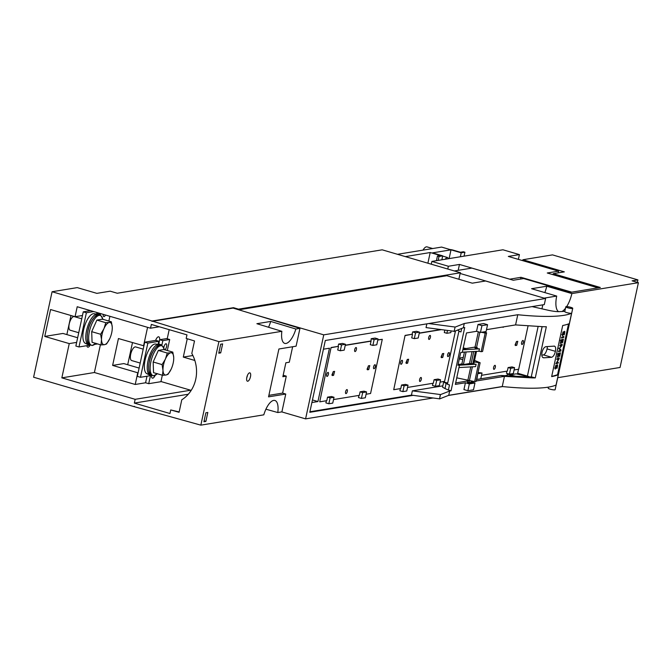 <?xml version="1.0" encoding="UTF-8"?>
<svg xmlns="http://www.w3.org/2000/svg" width="672" height="672" viewBox="0 0 672 672"><rect width="100%" height="100%" fill="white"/><g stroke="black" fill="none" stroke-linecap="round" stroke-linejoin="round"><path stroke-width="1.01" d="M557.735 377.689L620.063 367.466L638.4 282.677L632.117 280.837L637.896 279.888L637.358 282.366M238.77 309.809L446.804 275.713L472.265 283.172L485.57 280.988L544.253 298.175L460.118 273.462L458.867 279.25M460.118 273.462L460.53 272.765L238.51 309.154L238.392 309.691M544.261 298.099L556.702 296.066A18.186 7.048 106.3 0 0 558.583 311.648M544.832 292.589A18.186 7.048 106.3 0 0 546.748 286.222L531.586 288.708L556.702 296.066M546.748 286.222L571.864 293.58L638.4 282.677M454.381 270.959L471.828 268.103L513.274 280.241L523.631 278.544L570.73 292.328L600.331 287.482L553.232 273.689L564.337 271.866L522.892 259.736L552.493 254.881L637.896 279.888M542.808 304.844L541.943 308.834M538.104 326.592L527.402 376.085L528.713 376.673M562.002 311.489A18.186 7.048 106.3 0 0 565.48 308.28M566.656 306.617A18.186 7.048 106.3 0 0 571.864 293.58M254.26 314.504L323.753 334.849L545.622 298.486L544.253 298.175M522.69 260.644L522.892 259.736M553.022 274.68L553.232 273.689M527.402 376.085L517.667 373.237M571.754 292.16L520.985 277.301L520.615 279.031M509.695 279.191L520.985 277.301M598.03 287.86L547.26 272.992L558.55 271.144L508.309 256.427L519.414 254.612L502.925 249.782L431.886 261.425L431.281 264.197M558.172 272.882L558.55 271.144M518.381 259.375L519.414 254.612M509.704 279.149L459.463 264.44L458.195 270.337M447.77 269.027L448.367 266.255L431.886 261.425M448.367 266.255L459.463 264.44M545.622 298.486L544.295 304.601L532.056 306.6L548.041 310.212A12.424 2.092 -167.8 0 0 559.196 311.632L564.816 311.371M528.772 376.404L528.032 376.522M323.753 334.849L305.584 418.874L433.079 397.984M448.283 395.489L502.673 386.576M305.584 418.874L281.736 411.894M192.881 355.522L183.296 357.092L194.846 360.478M183.296 357.092L187.261 338.764M160.961 381.528L191.192 390.382M169.193 329.666L167.219 338.797M140.465 377.294L147.857 343.098L144.715 342.182L137.323 376.37L140.465 377.294L150.461 375.656L148.722 383.687L160.927 381.688L162.33 375.22M162.842 340.645L169.688 339.52L166.547 338.604L159.701 339.721L162.842 340.645L161.918 344.921A4.88 1.89 -73.7 0 1 161.801 345.433M147.857 343.098L158.777 341.309L158.105 344.392M169.688 339.52L167.311 350.515M155.114 375.354A4.88 1.89 -73.7 0 1 152.418 378.143A4.88 1.89 -73.7 0 1 151.519 375.547M163.783 347.945A3.192 1.235 -73.7 0 1 166.152 343.778A3.192 1.235 -73.7 0 1 166.58 346.626A3.192 1.235 -73.7 0 1 164.892 349.801M158.668 344.476A4.88 1.89 106.3 0 0 158.777 343.997L161.918 344.921M144.715 342.182L155.635 340.393A5.149 1.999 -73.7 0 1 158.752 336.823A5.149 1.999 -73.7 0 1 159.684 339.839L158.777 343.997M139.121 368.08L123.799 363.586L112.627 365.417L118.44 338.545L143.926 345.836M132.476 342.653L127.697 364.728M112.627 365.417L137.743 372.775L135.223 384.468L94.399 372.515L100.405 344.753M155.635 340.393L158.777 341.309M146.992 376.219L145.58 382.771L148.722 383.687M147.571 327.34L143.556 345.904M109.897 316.302L108.864 321.065M89.914 345.173L78.994 346.962L75.86 346.038L83.252 311.85L86.386 312.766L93.719 311.564M94.618 344.4L97.549 343.921M100.666 313.597L100.447 314.58A4.88 1.89 106.3 0 1 100.33 315.101M96.97 312.522L96.642 314.059M86.386 312.766L78.994 346.962M103.27 314.362A3.192 1.235 106.3 0 0 103.807 316.621A3.192 1.235 106.3 0 0 105.479 315.008M97.524 312.682L97.314 313.664A4.88 1.89 -73.7 0 1 97.196 314.135M70.98 315.521L66.856 334.589M77.65 337.747L62.958 333.446L44.755 336.428L50.568 309.54L75.062 316.714L82.463 315.496M90.073 345.232A5.149 1.999 -73.7 0 1 87.73 347.155A5.149 1.999 -73.7 0 1 86.839 345.677M83.252 311.85L90.577 310.649M145.58 382.771L135.223 384.468M44.755 336.428L69.25 343.602L76.65 342.384M69.25 343.602L61.841 377.857L94.399 372.515M188.294 394.237L134.341 403.082L169.957 413.515L170.73 409.945L179.088 412.306L181.784 399.798A33.718 30.559 -99.3 0 0 195.745 379.252A33.718 30.559 80.7 0 0 191.806 353.464L194.51 340.956L186.186 338.436L186.959 334.874L151.343 324.442L150.528 328.205L77.213 306.734L75.062 316.714M52.08 291.74L152.082 321.023L218.904 341.628L200.844 425.149L133.602 406.501L33.6 377.219L52.08 291.74L77.246 287.616L96.869 293.362L110.191 291.178L117.256 293.244L382.192 249.824L460.53 272.765M150.528 328.205L159.289 326.768M61.841 377.857L135.156 399.319L190.655 390.222M133.602 406.501L134.417 406.367M135.156 399.319L134.341 403.082M152.082 321.023L233.486 307.684L238.51 309.154M233.377 308.179L233.486 307.684M292.639 346.744L289.296 362.216L285.869 362.779L282.862 376.715L286.28 376.152L282.618 393.095L285.751 394.044L268.548 396.858L278.897 348.995L296.1 346.172L299.956 328.348L233.066 308.078L152.006 321.367M510.569 374.758L516.155 373.842L529.948 376.958M486.494 329.666L515.575 324.912L517.776 314.731A124.211 20.933 -167.8 0 0 571.595 313.211L556.063 385.014A124.211 20.933 -167.8 0 1 502.253 386.534L448.753 395.304L439.538 398.941L440.336 394.481M440.328 394.54L412.364 390.852L411.44 395.128L439.404 398.815M439.538 398.941L440.479 394.607M448.753 395.304L449.677 391.028L440.681 394.531M466.124 351.968L463.436 364.384L457.951 365.282L460.69 352.598L463.68 352.111M478.019 324.484L481.942 325.634L487.561 324.71L483.638 323.56L478.019 324.484L476.54 331.304L466.477 332.951L462.832 349.793L479.447 348.852A2.663 0.445 -167.8 0 1 477.036 348.541A2.663 0.445 -167.8 0 1 474.886 347.819L478.338 331.825M517.776 314.731L464.276 323.501L463.352 327.776L464.722 327.55L451.046 390.802L449.677 391.028M476.515 379.504L501.043 375.488L504.454 376.354L502.253 386.534M504.185 376.404L476.196 380.99M473.676 381.402L471.038 381.839L474.961 382.99L473.491 389.802L467.863 390.726L463.94 389.575L465.419 382.763L455.347 384.409L459.463 365.198L469.493 363.544L472.844 363.703L475.499 351.439M470.879 382.57L470.711 383.376M472.063 351.632L469.493 363.544M462.764 349.944L462.286 352.178L478.934 351.238L481.152 351.7L485.184 333.068L481.48 332.287M463.436 364.384L461.874 363.922L458.111 364.535M458.884 331.304L460.958 331.901L458.884 331.304L447.426 384.3L449.501 384.905L448.392 390.029L444.99 388.567L446.099 383.443L443.671 382.049L447.712 382.99M447.485 384.04L446.099 383.443M464.436 352.069L461.874 363.922M479.842 332.27L476.54 347.542A2.663 0.445 -167.8 0 1 477.296 347.684L474.676 347.13L462.991 349.045M459.463 365.198L476.129 364.232A2.663 0.445 -167.8 0 1 472.844 363.703M470.761 366.904L467.401 382.435A2.663 0.445 12.2 0 0 469.745 383.208A2.663 0.445 12.2 0 0 472.156 383.452A2.663 0.445 12.2 0 0 471.769 382.872A2.663 0.445 12.2 0 0 469.056 382.166L472.374 366.811M473.752 351.54L471.064 363.997M469.056 382.166L467.401 382.435M476.54 347.542L474.886 347.819M458.993 367.567L475.6 366.626L476.129 364.232M459.371 331.22L457.649 330.028M465.419 382.763L469.342 383.905L467.863 390.726M474.961 382.99L469.342 383.905M469.846 380.596L455.666 382.922M504.454 376.354L532.4 377.908A124.211 20.933 12.2 0 0 535.273 377.899L531.266 376.799A124.211 20.933 -167.8 0 0 530.989 376.958A120.666 20.336 -167.8 0 1 529.133 376.95L501.043 375.48M542.094 326.71L531.266 376.799L542.128 326.71M487.561 324.71L486.091 331.531L480.463 332.447L476.54 331.304M481.942 325.634L480.463 332.447M515.575 324.912L543.463 326.726A124.211 20.933 -167.8 0 0 546.336 326.726L535.273 377.899M444.99 388.567L442.562 387.173L443.671 382.049M506.999 375.841L507.368 374.136L515.315 376.454M507.368 374.136L516.667 376.538M448.392 390.029L451.046 390.802M460.958 331.901L461.706 328.423M543.026 357.47L543.564 357.731M547.378 346.592L547.092 348.902C546.21 352.33 545 354.329 543.455 354.908L551.578 357.286L544.16 357.798C539.65 358.327 542.22 346.357 546.571 346.626L554.476 346.114M543.455 354.908L541.792 355.177M551.578 357.286C553.274 356.765 554.551 354.782 555.408 351.338C556.021 347.962 555.551 346.206 553.997 346.08M557.878 374.858L568.932 323.744A124.211 20.933 12.2 0 1 562.708 325.492L551.653 376.606A124.211 20.933 12.2 0 0 557.878 374.858L557.516 374.758M464.276 323.501L455.062 327.138L454.129 331.472L463.352 327.776M454.129 331.472L455.062 327.138M572.712 308.356A3.545 0.596 -167.8 0 1 568.999 308.12A3.545 0.596 -167.8 0 1 565.799 306.81A3.545 0.596 -167.8 0 1 569.394 306.978A3.545 0.596 -167.8 0 1 572.737 308.314A3.545 0.596 -167.8 0 1 572.712 308.356M572.737 308.314L555.139 389.693A3.545 0.596 -167.8 0 1 555.122 389.735A3.545 0.596 -167.8 0 1 551.401 389.491A3.545 0.596 -167.8 0 1 548.201 388.189L548.436 387.122M571.595 313.211A3.545 0.596 -167.8 0 1 567.731 312.85A3.545 0.596 -167.8 0 1 564.766 311.598L565.799 306.81M412.364 390.852L442.848 385.854M505.008 375.665L507.116 375.32M454.003 331.288L426.04 327.592L426.846 323.845M413.154 395.354L309.784 412.297L325.307 340.494L428.686 323.551L454.927 327.012M428.686 323.551L532.073 306.608M518.532 369.247L517.474 374.136M323.425 349.196L329.456 348.205L317.923 401.545L311.9 402.536M411.44 395.128L309.901 411.768M371.179 338.713L374.128 339.578L372.868 345.425L376.774 344.786L378.034 338.94L375.085 338.075L371.179 338.713L371.053 341.149L345.232 345.383M377.832 339.864L382.284 339.31L370.566 393.498L366.08 394.237M358.924 395.413L358.462 397.555L361.41 398.42L365.316 397.774L366.576 391.936L362.67 392.574L361.41 398.42M326.357 400.747L325.895 402.889L328.843 403.754L332.749 403.116L334.018 397.27L330.112 397.908L328.843 403.754M331.069 347.533L319.721 401.839L331.069 347.533L338.117 346.374L338.621 344.056L342.527 343.417L345.475 344.274L344.207 350.12L340.301 350.767L341.569 344.921L345.475 344.274M345.274 345.206L370.675 341.04M432.928 383.284L432.466 385.426L435.414 386.291L439.32 385.644L440.58 379.806L436.674 380.444L435.414 386.291M400.369 388.618L399.899 390.76L402.847 391.625L406.753 390.986L408.022 385.14L404.116 385.778L402.847 391.625M405.073 335.404L393.725 389.71L405.073 335.404L412.121 334.244L412.625 331.926L416.531 331.288L419.479 332.144L418.211 337.991L414.305 338.638L415.573 332.791L419.479 332.144M419.278 333.077L440.807 329.54M506.932 371.154L506.47 373.296L509.418 374.161L513.324 373.514L514.592 367.676L510.686 368.315L509.418 374.161M459.514 358.058L463.268 357.445M312.455 399.941L317.923 401.545M528.032 326.029L518.692 369.222L514.088 369.978M510.686 368.315L508.108 367.559L512.014 366.92L514.592 367.676M447.493 330.422L446.872 333.295L450.778 332.657L451.156 330.91M408.022 385.14L405.451 384.384L401.545 385.022L400.781 388.55L393.725 389.71M401.545 385.022L404.116 385.778M440.58 379.806L438.01 379.05L434.104 379.688L433.339 383.216L407.526 387.442M434.104 379.688L436.674 380.444M334.018 397.27L331.439 396.514L327.533 397.152L326.777 400.68L319.721 401.839M327.533 397.152L330.112 397.908M366.576 391.936L364.006 391.18L360.1 391.818L359.335 395.346L333.514 399.571M360.1 391.818L362.67 392.574M331.439 347.642L338.117 346.374M377.798 340.04L382.284 339.31M367.324 369.734L368.416 365.795L369.776 365.618L368.743 369.583L367.063 369.264M367.559 369.776L368.743 369.583M374.9 364.72A2.083 0.806 106.3 0 0 373.624 366.719A2.083 0.806 106.3 0 0 373.909 368.735A2.083 0.806 106.3 0 0 375.236 366.954A2.083 0.806 106.3 0 0 375.077 364.736A2.083 0.806 106.3 0 0 374.9 364.72M327.978 372.406A2.083 0.806 -73.7 0 1 328.154 372.422A2.083 0.806 -73.7 0 1 328.322 374.64A2.083 0.806 -73.7 0 1 326.987 376.421A2.083 0.806 -73.7 0 1 326.71 374.413A2.083 0.806 -73.7 0 1 327.978 372.406M333.589 375.346L334.631 371.381L333.262 371.557L332.279 375.539L333.589 375.346L331.909 375.026M371.053 341.149L370.289 344.669L372.868 345.425M338.495 346.483L337.73 350.011L340.301 350.767M346.895 389.592A2.083 0.806 -73.7 0 1 347.046 389.6A2.083 0.806 -73.7 0 1 347.231 391.826A2.083 0.806 -73.7 0 1 345.87 393.599A2.083 0.806 -73.7 0 1 345.626 391.558A2.083 0.806 -73.7 0 1 346.895 389.592M355.984 347.533A2.083 0.806 -73.7 0 1 356.135 347.542A2.083 0.806 -73.7 0 1 356.328 349.768A2.083 0.806 -73.7 0 1 354.967 351.548A2.083 0.806 -73.7 0 1 354.724 349.507A2.083 0.806 -73.7 0 1 355.984 347.533M368.483 365.786L367.055 369.222M331.909 374.984L333.329 371.549M455.49 330.884L444.57 381.368L440.084 382.108M516.491 341.527L515.071 344.963M515.332 345.475L516.432 341.536L517.793 341.359L516.751 345.324L515.08 345.005M515.567 345.517L516.751 345.324M522.908 340.46A2.083 0.806 106.3 0 0 521.64 342.46A2.083 0.806 106.3 0 0 521.917 344.476A2.083 0.806 106.3 0 0 523.253 342.695A2.083 0.806 106.3 0 0 523.085 340.477A2.083 0.806 106.3 0 0 522.908 340.46M475.364 352.061A2.083 0.806 106.3 0 0 475.902 351.414M494.903 365.333A2.083 0.806 -73.7 0 1 495.054 365.341A2.083 0.806 -73.7 0 1 495.239 367.567A2.083 0.806 -73.7 0 1 493.886 369.34A2.083 0.806 -73.7 0 1 493.643 367.298A2.083 0.806 -73.7 0 1 494.903 365.333M503.706 326.852A2.083 0.806 -73.7 0 1 502.975 327.289A2.083 0.806 -73.7 0 1 502.706 327.012M374.128 339.578L378.034 338.94M405.443 335.513L412.121 334.244M412.499 334.354L411.734 337.882L414.305 338.638M444.83 330.078L444.293 332.539L446.872 333.295M419.244 333.253L441.386 329.624M429.988 335.404A2.083 0.806 -73.7 0 1 430.147 335.412A2.083 0.806 -73.7 0 1 430.332 337.638A2.083 0.806 -73.7 0 1 428.971 339.419A2.083 0.806 -73.7 0 1 428.728 337.378A2.083 0.806 -73.7 0 1 429.988 335.404M441.328 357.605L442.42 353.665L443.789 353.489L442.747 357.454L441.067 357.134M441.563 357.647L442.747 357.454M448.904 352.59A2.083 0.806 106.3 0 0 447.636 354.589A2.083 0.806 106.3 0 0 447.913 356.605A2.083 0.806 106.3 0 0 449.24 354.824A2.083 0.806 106.3 0 0 449.081 352.607A2.083 0.806 106.3 0 0 448.904 352.59M401.982 360.276A2.083 0.806 106.3 0 0 400.714 362.284A2.083 0.806 106.3 0 0 400.991 364.291A2.083 0.806 106.3 0 0 402.326 362.51A2.083 0.806 106.3 0 0 402.158 360.293A2.083 0.806 106.3 0 0 401.982 360.276M407.593 363.216L408.635 359.251L407.274 359.428L406.291 363.409L407.593 363.216L405.922 362.897M420.899 377.462A2.083 0.806 -73.7 0 1 421.05 377.471A2.083 0.806 -73.7 0 1 421.235 379.697A2.083 0.806 -73.7 0 1 419.882 381.469A2.083 0.806 -73.7 0 1 419.639 379.428A2.083 0.806 -73.7 0 1 420.899 377.462M442.487 353.657L441.067 357.092M405.913 362.855L407.333 359.419M508.108 367.559L507.343 371.087L481.53 375.312M480.774 378.806L482.026 373.01L478.036 372.49M477.8 373.556L476.868 379.445M482.026 373.01L478.12 373.649M338.621 344.056L341.569 344.921M412.625 331.926L415.573 332.791M473.642 360.016L480.136 362.754L473.248 361.83M462.798 359.629L459.329 358.898M480.136 362.754L476.112 381.385L474.684 381.62L456.767 377.849M478.716 362.981L474.684 381.62M485.184 333.068L486.604 332.833L484.235 331.834M481.152 351.7L482.58 351.464L486.604 332.833M466.124 348.533L463.235 347.928M563.035 334.48C562.313 335.328 562.33 334.463 563.077 331.884L562.414 335.698L563.338 334.471C564.614 331.38 564.841 331.498 564.018 334.816L564.22 334.9C565.076 331.548 565.009 330.557 564.001 331.934L563.035 334.48L561.842 334.631M564.64 331.296L564.001 331.934M563.077 334.396L563.338 334.471C564.614 331.38 564.841 331.498 564.018 334.816M561.624 337.294L561.456 338.083L563.741 337.411L563.909 336.622L561.624 337.294M561.07 339.864L560.263 343.619L561.12 340.586L561.952 340.343L561.372 343.022L562.17 340.276L562.968 340.04L562.573 342.796L563.354 339.184L561.07 339.864M559.944 345.089L559.776 345.845L561.683 345.282L559.121 348.886L560.582 350.372L558.676 350.935L558.508 351.733L560.792 351.053L561.019 349.994L559.448 348.39L561.985 345.517L562.229 344.417L559.944 345.089M558.121 353.514L557.306 357.269L558.163 354.236L558.995 353.993L558.415 356.672L559.213 353.926L560.02 353.69L559.625 356.446L560.406 352.834L558.121 353.514M556.987 358.739L556.828 359.495L558.734 358.907L555.904 363.779L558.188 363.098L558.348 362.351L556.433 362.93L559.079 358.974L559.272 358.067L556.987 358.739M555.811 367.886C555.097 368.735 555.106 367.87 555.853 365.282L555.198 369.104L556.122 367.878C557.39 364.787 557.617 364.904 556.794 368.222L556.996 368.306C557.852 364.955 557.785 363.964 556.777 365.341L555.811 367.886L554.618 368.038M557.416 364.703L556.777 365.341M555.853 367.802L556.122 367.878C557.39 364.787 557.617 364.904 556.794 368.222M568.529 323.912L557.542 374.749L551.687 376.48M427.888 263.206L430.198 252.529L405.342 256.603M430.198 252.529L440.404 255.52L437.438 256.007L439.009 256.46L442.714 255.856L432.508 252.865L451.004 249.833L461.21 252.823L464.915 252.218L463.344 251.756L460.379 252.244L453.314 250.177A3.545 0.596 -167.8 0 0 448.694 249.497L449.417 249.472M397.496 254.302L441.588 247.078L449.442 249.379M464.915 252.218L464.058 256.158M461.21 252.823L460.362 256.763M451.004 249.833L449.114 258.602M442.714 255.856L441.857 259.795M439.009 256.46L438.161 260.4M437.438 256.007L436.43 260.686M423.016 250.118A8.87 3.436 -73.7 0 1 426.376 246.851L426.376 246.851A8.87 3.436 -73.7 0 1 427.014 246.876L432.676 248.539M445.368 259.216A4.435 1.722 -73.7 0 1 447.115 257.468A4.435 1.722 -73.7 0 1 447.434 257.485A4.435 1.722 -73.7 0 1 448.199 258.754M286.28 376.152L283.181 375.22M285.751 394.044L281.896 411.869L277.796 412.541L265.919 409.198M282.618 393.095L268.876 395.346M200.844 425.149L263.802 414.834A17.102 6.628 106.3 0 1 274.89 400.47A17.102 6.628 106.3 0 1 277.796 412.541M218.904 341.628L281.862 331.313L256.88 323.702L270.707 321.434L295.856 329.02L299.956 328.348M170.73 409.945L179.164 411.936M268.523 327.256A16.859 6.535 106.3 0 0 270.707 321.434M281.862 331.313A17.102 6.628 106.3 0 0 284.718 343.375A17.102 6.628 106.3 0 0 295.856 329.02M249.564 372.834A4.368 1.688 -73.7 0 1 249.892 372.851A4.368 1.688 -73.7 0 1 250.379 377.143A4.368 1.688 -73.7 0 1 247.741 381.242A4.368 1.688 -73.7 0 1 247.439 381.226A4.368 1.688 -73.7 0 1 246.918 376.967A4.368 1.688 -73.7 0 1 249.564 372.834M218.753 353.195L220.702 352.876L222.642 343.913L220.685 344.24L218.753 353.195M205.867 412.793L203.927 421.747L205.884 421.428L207.816 412.474L205.867 412.793M204.12 420.857L205.884 421.428M220.702 352.876L218.946 352.304M247.439 375.404A4.427 1.714 -73.7 0 1 246.75 377.756M558.734 358.907L556.937 358.999M557.558 362.124L557.399 362.872L558.188 363.098M557.399 362.872L556.004 363.283M558.491 357.832L558.272 358.772M558.289 358.747L559.079 358.974M557.382 354.01L558.995 353.993M560.02 353.69L559.23 353.464L558.432 353.699L559.213 353.926M559.885 345.349L561.683 345.282M558.667 348.155L560.23 349.768L560.003 350.826L560.792 351.053M561.019 349.994L560.23 349.768L560.003 350.826L558.608 351.238M561.439 344.182L561.204 345.282M560.33 340.36L561.952 340.343M562.968 340.04L562.178 339.814L561.38 340.049L562.17 340.276M562.464 339.452L562.372 339.872M563.128 336.386L562.951 337.176L563.741 337.411M562.951 337.176L561.565 337.588M98.524 314.664A15.968 6.191 106.3 0 0 97.348 314.16A15.968 6.191 106.3 0 0 96.533 314.177A15.968 6.191 106.3 0 0 86.99 328.793A15.968 6.191 106.3 0 0 88.385 344.761A15.968 6.191 106.3 0 0 89.645 344.971M88.385 344.761L85.42 343.392A15.49 6.006 -73.7 0 1 84.067 327.902A15.49 6.006 -73.7 0 1 93.324 313.723A15.49 6.006 -73.7 0 1 94.105 313.715L97.348 314.16M78.733 332.716L70.199 330.221A7.098 2.747 -73.7 0 1 69.384 323.266A7.098 2.747 -73.7 0 1 73.676 316.571A7.098 2.747 -73.7 0 1 74.189 316.596L81.74 318.805M101.539 340.192A11.542 4.477 106.3 0 0 104.286 344.711L100.976 344.921L101.514 339.427L100.607 334.261L103.74 329.112A11.542 4.477 106.3 0 0 101.514 339.427M104.689 344.652A11.542 4.477 106.3 0 0 109.36 339.494A11.542 4.477 106.3 0 0 109.67 338.856L106.537 344.014L104.286 344.711M109.67 338.856L110.04 338.024A11.542 4.477 106.3 0 0 112.165 329.91A11.542 4.477 106.3 0 0 112.274 327.709L112.174 329.818M104.11 328.28L105.781 322.694L109.091 322.484A11.542 4.477 106.3 0 0 104.11 328.28L103.74 329.112M109.494 322.426L111.342 321.787L112.241 326.945A11.542 4.477 106.3 0 0 109.494 322.426L109.091 322.484M112.274 327.709L112.241 326.945M100.607 334.261L91.694 331.657L96.877 320.09L102.43 319.175L111.342 321.787M96.877 320.09L105.781 322.694M91.694 331.657L92.072 342.308L100.976 344.921M163.01 370.524A11.542 4.477 106.3 0 0 165.757 375.052L162.448 375.253L163.01 370.524L162.078 364.602L165.211 359.444A11.542 4.477 106.3 0 0 162.977 369.76M166.16 374.984A11.542 4.477 106.3 0 0 170.831 369.827A11.542 4.477 106.3 0 0 171.142 369.188L168 374.346L165.757 375.052M171.142 369.188L171.511 368.365A11.542 4.477 106.3 0 0 173.636 360.242A11.542 4.477 106.3 0 0 173.737 358.042L173.645 360.15M165.581 358.613L167.252 353.035L170.562 352.825A11.542 4.477 106.3 0 0 165.581 358.613L165.211 359.444M170.965 352.758L172.805 352.12L173.712 357.286A11.542 4.477 106.3 0 0 170.965 352.758L170.562 352.825M173.737 358.042L173.712 357.286M162.078 364.602L153.166 361.99L158.348 350.423L163.901 349.516L172.805 352.12M158.348 350.423L167.252 353.035M153.166 361.99L153.535 372.649L162.448 375.253M159.995 344.996A15.968 6.191 106.3 0 0 158.81 344.492A15.968 6.191 106.3 0 0 158.004 344.509A15.968 6.191 106.3 0 0 148.462 359.125A15.968 6.191 106.3 0 0 149.856 375.094A15.968 6.191 106.3 0 0 151.116 375.312M149.856 375.094L146.882 373.724A15.49 6.006 -73.7 0 1 145.538 358.243A15.49 6.006 -73.7 0 1 154.787 344.064A15.49 6.006 -73.7 0 1 155.576 344.047L158.81 344.492M140.204 363.056L131.67 360.553A7.098 2.747 -73.7 0 1 130.855 353.598A7.098 2.747 -73.7 0 1 135.148 346.903A7.098 2.747 -73.7 0 1 135.66 346.928L143.212 349.146M159.348 341.384L155.677 340.309M97.314 313.664L100.447 314.58M477.296 347.684L477.103 348.558M476.498 351.38L473.777 363.947M479.447 348.852L479.027 350.801M479.035 350.801L478.934 351.238M529.133 376.95L532.4 377.908M547.092 348.902L555.408 351.338M90.09 344.182A14.902 5.779 -73.7 0 1 88.628 328.222A14.902 5.779 -73.7 0 1 98.473 315.571M95.752 343.392A15.515 6.014 -73.7 0 1 92.66 345.299A15.515 6.014 -73.7 0 1 89.855 343.82A15.515 6.014 -73.7 0 1 92.812 321.922A15.515 6.014 -73.7 0 1 102.808 319.284M151.561 374.514A14.902 5.779 -73.7 0 1 150.1 358.554A14.902 5.779 -73.7 0 1 159.936 345.912M157.223 373.724A15.515 6.014 -73.7 0 1 154.123 375.631A15.515 6.014 -73.7 0 1 151.326 374.153A15.515 6.014 -73.7 0 1 154.274 352.262A15.515 6.014 -73.7 0 1 164.279 349.625M447.434 257.485L442.663 256.082M556.433 365.299L557.222 365.526M563.657 331.892L564.446 332.119M95.869 343.266L92.182 345.534L88.855 344.24C86.932 344.896 85.789 331.052 91.039 321.871C97.205 312.136 100.086 312.48 102.841 319.452M157.34 373.607L153.653 375.866L150.318 374.573C148.394 375.228 147.26 361.393 152.51 352.204C158.676 342.468 161.557 342.812 164.312 349.784"/></g></svg>

